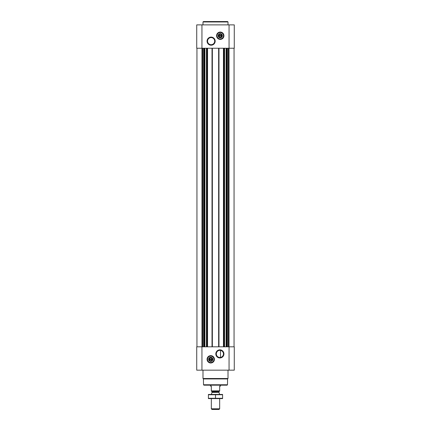 <?xml version="1.0" encoding="UTF-8"?>
<svg xmlns="http://www.w3.org/2000/svg" width="431" height="431" viewBox="0 0 431 431"><rect width="100%" height="100%" fill="white"/><g stroke="black" fill="none" stroke-linecap="round" stroke-linejoin="round"><path stroke-width="0.65" d="M219.88 350.333A3.572 3.572 0 0 1 222.972 355.688A3.572 3.572 0 0 1 216.788 355.688A3.572 3.572 0 0 1 219.88 350.333M220.505 357.423L220.505 350.387L220.505 357.423M221.658 36.064A1.444 1.444 0 0 1 218.851 36.064L221.658 36.064M212.149 359.659A1.444 1.444 0 0 1 209.342 359.659L212.149 359.659M196.945 48.24L196.945 346.815M196.735 370.17L196.735 346.815L234.265 346.815L234.265 370.17L196.735 370.17M210.748 355.656A3.669 3.669 0 0 1 213.921 361.162A3.669 3.669 0 0 1 207.57 361.162A3.669 3.669 0 0 1 210.748 355.656M219.88 349.848A4.057 4.057 0 0 1 223.393 355.931A4.057 4.057 0 0 1 216.367 355.931A4.057 4.057 0 0 1 219.88 349.848M234.055 48.24L234.055 346.815M223.447 48.24L223.447 346.815M218.98 48.24L218.98 346.815M212.02 48.24L212.02 346.815M207.553 48.24L207.553 346.815M234.265 48.24L196.735 48.24L196.735 24.885L234.265 24.885L234.265 48.24M220.252 32.061A3.669 3.669 0 0 1 223.43 37.562A3.669 3.669 0 0 1 217.079 37.562A3.669 3.669 0 0 1 220.252 32.061M211.12 37.093A4.057 4.057 0 0 1 214.633 43.175A4.057 4.057 0 0 1 207.607 43.175A4.057 4.057 0 0 1 211.12 37.093M227.482 384.764L203.518 384.764L203.933 385.179L227.067 385.179L227.482 384.764L227.584 378.93L228.01 378.51L228.01 370.17M203.518 384.764L203.416 378.93L227.584 378.93M203.416 378.93L202.99 378.51L228.01 378.51M202.99 378.51L202.99 370.17M209.342 358.991A1.444 1.444 0 0 1 212.149 358.991L209.342 358.991M212.149 358.991L212.413 359.659L212.149 358.991M209.342 359.659L209.078 358.991L209.342 359.659M210.748 357.466A1.859 1.859 0 0 1 212.359 360.257A1.859 1.859 0 0 1 209.137 360.257A1.859 1.859 0 0 1 210.748 357.466M210.748 357.24A2.085 2.085 0 0 1 212.553 360.37A2.085 2.085 0 0 1 208.938 360.37A2.085 2.085 0 0 1 210.748 357.24M210.748 356.114A3.211 3.211 0 0 1 213.528 360.93A3.211 3.211 0 0 1 207.963 360.93A3.211 3.211 0 0 1 210.748 356.114M210.748 355.99A3.335 3.335 0 0 1 213.636 360.995A3.335 3.335 0 0 1 207.855 360.995A3.335 3.335 0 0 1 210.748 355.99M202.99 24.885L202.99 21.965L228.01 21.965L228.01 24.885M202.99 21.965L203.405 21.55L227.595 21.55L228.01 21.965M211.12 37.578A3.572 3.572 0 0 1 214.212 42.933A3.572 3.572 0 0 1 208.028 42.933A3.572 3.572 0 0 1 211.12 37.578M218.851 35.396A1.444 1.444 0 0 1 221.658 35.396L218.851 35.396M221.658 35.396L221.922 36.064L221.658 35.396M218.851 36.064L218.587 35.396L218.851 36.064M220.252 33.871A1.859 1.859 0 0 1 221.863 36.657A1.859 1.859 0 0 1 218.641 36.657A1.859 1.859 0 0 1 220.252 33.871M220.252 33.645A2.085 2.085 0 0 1 222.062 36.77A2.085 2.085 0 0 1 218.447 36.77A2.085 2.085 0 0 1 220.252 33.645M220.252 32.519A3.211 3.211 0 0 1 223.037 37.335A3.211 3.211 0 0 1 217.472 37.335A3.211 3.211 0 0 1 220.252 32.519M220.252 32.39A3.335 3.335 0 0 1 223.145 37.395A3.335 3.335 0 0 1 217.364 37.395A3.335 3.335 0 0 1 220.252 32.39M219.67 390.863L211.33 390.863L219.67 391.1L219.67 386.095L220.505 386.095L220.505 385.179M211.33 390.863L211.33 386.095L210.495 386.095L210.495 385.179M219.67 408.809L211.33 408.809L211.971 409.45L219.029 409.45L219.67 408.809L219.67 398.61M211.33 394.44L219.67 394.44M211.33 408.809L211.33 398.61M211.578 391.1L212.079 392.264L211.33 394.413M208.41 398.594L222.59 398.594M222.59 398.303L208.41 398.303L208.41 394.742L222.59 394.742L222.59 398.303M215.5 398.303L215.5 394.742M208.41 394.451L222.59 394.451M206.67 48.24L206.67 346.815M207.225 48.24L207.225 346.815M212.354 48.24L212.354 346.815M218.646 48.24L218.646 346.815M223.775 48.24L223.775 346.815M224.33 48.24L224.33 346.815M228.295 48.24L228.295 346.815M229.055 24.885L229.055 370.17M201.945 370.17L201.945 24.885M202.705 48.24L202.705 346.815M228.01 48.24L228.01 346.815M227.121 48.24L227.121 346.815M226.83 48.24L226.83 346.815M226.69 48.24L226.69 346.815M226.097 48.24L226.097 346.815M224.562 48.24L224.562 346.815M206.438 48.24L206.438 346.815M204.903 48.24L204.903 346.815M204.31 48.24L204.31 346.815M204.17 48.24L204.17 346.815M203.879 48.24L203.879 346.815M202.99 48.24L202.99 346.815M210.748 355.737A3.588 3.588 0 0 1 213.851 361.119A3.588 3.588 0 0 1 207.64 361.119A3.588 3.588 0 0 1 210.748 355.737M220.252 32.142A3.588 3.588 0 0 1 223.36 37.524A3.588 3.588 0 0 1 217.149 37.524A3.588 3.588 0 0 1 220.252 32.142M212.052 392.436L218.948 392.436L219.67 394.413M212.079 392.264L218.948 392.436M212.079 391.601L218.921 391.601L219.422 391.1M218.921 392.264L218.921 391.601"/></g></svg>
